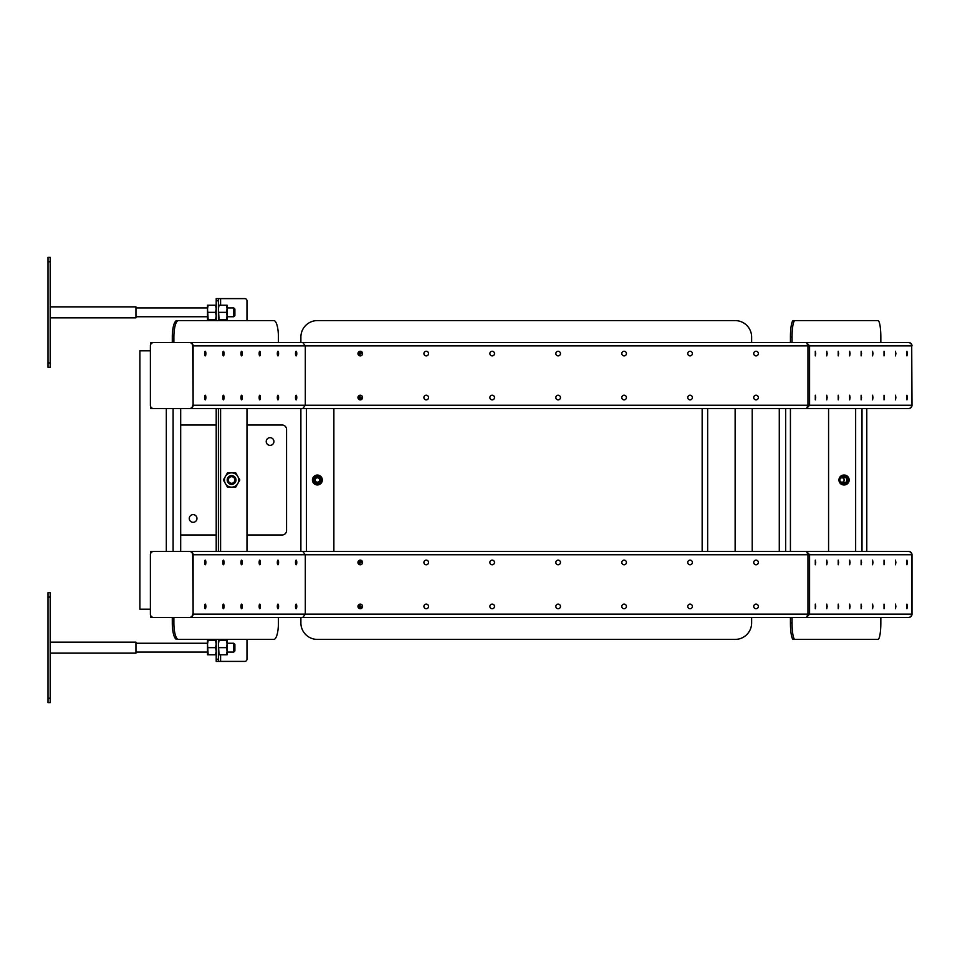 <?xml version="1.0" encoding="UTF-8"?>
<svg xmlns="http://www.w3.org/2000/svg" width="960" height="960" viewBox="0 0 960 960"><rect width="100%" height="100%" fill="white"/><g stroke="black" fill="none" stroke-linecap="round" stroke-linejoin="round"><path stroke-width="1.44" d="M246.984 534.972L282.168 534.972A4.392 4.392 0 0 0 286.56 530.568L286.56 429.432A4.392 4.392 0 0 0 282.168 425.028L246.984 425.028M216.204 425.028L181.02 425.028A4.392 4.392 0 0 0 180.684 425.04M180.684 534.96A4.392 4.392 0 0 0 181.02 534.972L216.204 534.972M193.116 522.324A3.852 3.852 0 0 0 196.452 516.552A3.852 3.852 0 0 0 189.78 516.552A3.852 3.852 0 0 0 193.116 522.324M270.072 445.368A3.852 3.852 0 0 0 273.408 439.596A3.852 3.852 0 0 0 266.736 439.596A3.852 3.852 0 0 0 270.072 445.368M235.992 480A4.392 4.392 0 0 1 229.392 483.804A4.392 4.392 0 0 1 229.392 476.196A4.392 4.392 0 0 1 235.992 480M234.888 480A3.3 3.3 0 0 0 229.944 477.144A3.3 3.3 0 0 0 229.944 482.856A3.3 3.3 0 0 0 234.888 480M815.712 606.432L815.304 604.116L815.304 608.736L815.712 606.432M827.16 606.432L826.764 604.116L826.764 608.736L827.16 606.432M838.62 606.432L838.212 604.116L838.212 608.736L838.62 606.432M850.068 606.432L849.672 604.116L849.672 608.736L850.068 606.432M861.528 606.432L861.12 604.116L861.12 608.736L861.528 606.432M872.976 606.432L872.58 604.116L872.58 608.736L872.976 606.432M884.436 606.432L884.028 604.116L884.028 608.736L884.436 606.432M815.712 562.452L815.304 560.148L815.304 564.756L815.712 562.452M827.16 562.452L826.764 560.148L826.764 564.756L827.16 562.452M838.62 562.452L838.212 560.148L838.212 564.756L838.62 562.452M850.068 562.452L849.672 560.148L849.672 564.756L850.068 562.452M861.528 562.452L861.12 560.148L861.12 564.756L861.528 562.452M872.976 562.452L872.58 560.148L872.58 564.756L872.976 562.452M884.436 562.452L884.028 560.148L884.028 564.756L884.436 562.452M152.484 551.46L189.936 551.46A3.3 3.168 90 0 1 193.116 554.76L193.116 614.124A3.3 3.168 90 0 1 189.936 617.424L908.46 617.424L880.836 617.424L880.836 622.92A16.488 2.868 90 0 1 877.968 639.408L793.296 639.408A16.488 2.868 -90 0 1 790.44 622.92L790.44 617.424M870.036 551.46L806.568 551.46L807.96 554.76L807.96 614.124L806.568 617.424L809.58 614.124L809.58 554.76L806.568 551.46L908.46 551.46A3.3 3.252 90 0 1 911.712 554.76L911.712 614.124A3.3 3.252 90 0 1 908.46 617.424A3.3 3.252 -90 0 0 911.712 614.124L912 614.124A3.3 3.252 90 0 1 908.748 617.424L908.46 617.424M895.884 606.432L895.488 604.116L895.488 608.736L895.884 606.432M895.884 562.452L895.488 560.148L895.488 564.756L895.884 562.452M907.344 562.452L906.936 560.148L906.936 564.756L907.344 562.452M907.344 606.432L906.936 604.116L906.936 608.736L907.344 606.432M912 554.76L911.712 614.124L305.304 614.124L305.304 554.76L192.66 554.76L193.116 614.124A3.3 3.168 90 0 1 189.936 617.424L153.552 617.424A3.3 3.168 -90 0 1 150.384 614.124L150.384 554.76A3.3 3.168 -90 0 1 153.552 551.46L189.936 551.46A3.3 3.168 90 0 1 193.116 554.76L193.116 614.124L305.304 614.124L302.82 617.424L305.304 614.124L305.304 554.76L911.712 554.76A3.3 3.252 -90 0 0 908.46 551.46L908.748 551.46A3.3 3.252 90 0 1 912 554.76L912 614.124M758.352 606.432A2.304 2.304 0 0 0 754.884 604.428A2.304 2.304 0 0 0 754.884 608.424A2.304 2.304 0 0 0 758.352 606.432M692.388 606.432A2.304 2.304 0 0 0 688.92 604.428A2.304 2.304 0 0 0 688.92 608.424A2.304 2.304 0 0 0 692.388 606.432M626.424 606.432A2.304 2.304 0 0 0 622.956 604.428A2.304 2.304 0 0 0 622.956 608.424A2.304 2.304 0 0 0 626.424 606.432M560.46 606.432A2.304 2.304 0 0 0 557.004 604.428A2.304 2.304 0 0 0 557.004 608.424A2.304 2.304 0 0 0 560.46 606.432M494.496 606.432A2.304 2.304 0 0 0 491.04 604.428A2.304 2.304 0 0 0 491.04 608.424A2.304 2.304 0 0 0 494.496 606.432M758.352 562.452A2.304 2.304 0 0 0 754.884 560.448A2.304 2.304 0 0 0 754.884 564.456A2.304 2.304 0 0 0 758.352 562.452M692.388 562.452A2.304 2.304 0 0 0 688.92 560.448A2.304 2.304 0 0 0 688.92 564.456A2.304 2.304 0 0 0 692.388 562.452M626.424 562.452A2.304 2.304 0 0 0 622.956 560.448A2.304 2.304 0 0 0 622.956 564.456A2.304 2.304 0 0 0 626.424 562.452M560.46 562.452A2.304 2.304 0 0 0 557.004 560.448A2.304 2.304 0 0 0 557.004 564.456A2.304 2.304 0 0 0 560.46 562.452M494.496 562.452A2.304 2.304 0 0 0 491.04 560.448A2.304 2.304 0 0 0 491.04 564.456A2.304 2.304 0 0 0 494.496 562.452M428.544 606.432A2.304 2.304 0 0 0 425.076 604.428A2.304 2.304 0 0 0 425.076 608.424A2.304 2.304 0 0 0 428.544 606.432M428.544 562.452A2.304 2.304 0 0 0 425.076 560.448A2.304 2.304 0 0 0 425.076 564.456A2.304 2.304 0 0 0 428.544 562.452M362.58 562.452A2.304 2.304 0 0 0 359.112 560.448A2.304 2.304 0 0 0 359.112 564.456A2.304 2.304 0 0 0 362.58 562.452M362.58 606.432A2.304 2.304 0 0 0 359.112 604.428A2.304 2.304 0 0 0 359.112 608.424A2.304 2.304 0 0 0 362.58 606.432M189.936 551.46L302.82 551.46L305.304 554.76L302.82 551.46L806.568 551.46M302.82 551.46L273.408 551.46M357.972 606.204A28.032 28.032 0 0 0 361.272 608.508M361.272 560.376A28.032 28.032 0 0 0 357.972 562.68M362.076 563.892A24.624 24.624 0 0 0 360.996 564.636M360.996 604.236A24.624 24.624 0 0 0 362.076 604.992M361.872 560.784A27.372 27.372 0 0 0 358.152 563.388M358.152 605.496A27.372 27.372 0 0 0 361.872 608.088M362.412 607.272A26.388 26.388 0 0 1 358.74 604.692M358.74 564.18A26.388 26.388 0 0 1 362.412 561.612M361.38 608.448A27.924 27.924 0 0 1 357.984 606.072M357.984 562.812A27.924 27.924 0 0 1 361.38 560.436M296.772 606.432A2.304 0.636 90 0 0 296.136 604.116A2.304 0.636 90 0 0 295.5 606.432A2.304 0.636 90 0 0 296.136 608.736A2.304 0.636 90 0 0 296.772 606.432M278.592 606.432A2.304 0.636 90 0 0 277.956 604.116A2.304 0.636 90 0 0 277.32 606.432A2.304 0.636 90 0 0 277.956 608.736A2.304 0.636 90 0 0 278.592 606.432M260.412 606.432A2.304 0.636 90 0 0 259.776 604.116A2.304 0.636 90 0 0 259.14 606.432A2.304 0.636 90 0 0 259.776 608.736A2.304 0.636 90 0 0 260.412 606.432M242.232 606.432A2.304 0.636 90 0 0 241.596 604.116A2.304 0.636 90 0 0 240.96 606.432A2.304 0.636 90 0 0 241.596 608.736A2.304 0.636 90 0 0 242.232 606.432M296.772 562.452A2.304 0.636 90 0 0 296.136 560.148A2.304 0.636 90 0 0 295.5 562.452A2.304 0.636 90 0 0 296.136 564.756A2.304 0.636 90 0 0 296.772 562.452M278.592 562.452A2.304 0.636 90 0 0 277.956 560.148A2.304 0.636 90 0 0 277.32 562.452A2.304 0.636 90 0 0 277.956 564.756A2.304 0.636 90 0 0 278.592 562.452M260.412 562.452A2.304 0.636 90 0 0 259.776 560.148A2.304 0.636 90 0 0 259.14 562.452A2.304 0.636 90 0 0 259.776 564.756A2.304 0.636 90 0 0 260.412 562.452M242.232 562.452A2.304 0.636 90 0 0 241.596 560.148A2.304 0.636 90 0 0 240.96 562.452A2.304 0.636 90 0 0 241.596 564.756A2.304 0.636 90 0 0 242.232 562.452M189.936 617.424L150.84 617.424L150.84 615.828M224.052 606.432A2.304 0.636 90 0 0 223.416 604.116A2.304 0.636 90 0 0 222.78 606.432A2.304 0.636 90 0 0 223.416 608.736A2.304 0.636 90 0 0 224.052 606.432M224.052 562.452A2.304 0.636 90 0 0 223.416 560.148A2.304 0.636 90 0 0 222.78 562.452A2.304 0.636 90 0 0 223.416 564.756A2.304 0.636 90 0 0 224.052 562.452M205.872 562.452A2.304 0.636 90 0 0 205.236 560.148A2.304 0.636 90 0 0 204.6 562.452A2.304 0.636 90 0 0 205.236 564.756A2.304 0.636 90 0 0 205.872 562.452M205.872 606.432A2.304 0.636 90 0 0 205.236 604.116A2.304 0.636 90 0 0 204.6 606.432A2.304 0.636 90 0 0 205.236 608.736A2.304 0.636 90 0 0 205.872 606.432M150.84 553.056L150.84 551.46L152.424 551.676M189.492 617.424A3.3 3.168 -90 0 0 192.66 614.124M192.66 554.76A3.3 3.168 -90 0 0 189.492 551.46M815.712 397.548L815.304 395.244L815.304 399.852L815.712 397.548M827.16 397.548L826.764 395.244L826.764 399.852L827.16 397.548M838.62 397.548L838.212 395.244L838.212 399.852L838.62 397.548M850.068 397.548L849.672 395.244L849.672 399.852L850.068 397.548M861.528 397.548L861.12 395.244L861.12 399.852L861.528 397.548M872.976 397.548L872.58 395.244L872.58 399.852L872.976 397.548M884.436 397.548L884.028 395.244L884.028 399.852L884.436 397.548M815.712 353.568L815.304 351.264L815.304 355.884L815.712 353.568M827.16 353.568L826.764 351.264L826.764 355.884L827.16 353.568M838.62 353.568L838.212 351.264L838.212 355.884L838.62 353.568M850.068 353.568L849.672 351.264L849.672 355.884L850.068 353.568M861.528 353.568L861.12 351.264L861.12 355.884L861.528 353.568M872.976 353.568L872.58 351.264L872.58 355.884L872.976 353.568M884.436 353.568L884.028 351.264L884.028 355.884L884.436 353.568M150.84 344.172L150.84 342.576L189.936 342.576A3.3 3.168 90 0 1 193.116 345.876L193.116 405.24A3.3 3.168 90 0 1 189.936 408.54L908.46 408.54A3.3 3.252 -90 0 0 911.712 405.24A3.3 3.252 90 0 1 908.46 408.54L908.748 408.54A3.3 3.252 90 0 0 912 405.24L911.712 345.876L912 405.24M806.568 408.54L809.58 405.24L809.58 345.876L806.568 342.576L908.46 342.576A3.3 3.252 90 0 1 911.712 345.876L911.712 405.24L807.96 405.24L806.568 408.54M895.884 397.548L895.488 395.244L895.488 399.852L895.884 397.548M895.884 353.568L895.488 351.264L895.488 355.884L895.884 353.568M907.344 353.568L906.936 351.264L906.936 355.884L907.344 353.568M907.344 397.548L906.936 395.244L906.936 399.852L907.344 397.548M189.936 342.576L302.82 342.576L305.304 345.876L192.66 345.876L193.116 405.24A3.3 3.168 90 0 1 189.936 408.54L153.552 408.54A3.3 3.168 -90 0 1 150.384 405.24L150.384 345.876A3.3 3.168 -90 0 1 153.552 342.576L189.936 342.576A3.3 3.168 90 0 1 193.116 345.876L193.116 405.24L305.304 405.24L302.82 408.54L305.304 405.24L305.304 345.876L807.96 345.876L807.96 405.24L305.304 405.24L305.304 345.876L302.82 342.576L806.568 342.576L807.96 345.876L911.712 345.876A3.3 3.252 -90 0 0 908.46 342.576L908.748 342.576A3.3 3.252 90 0 1 912 345.876M758.352 397.548A2.304 2.304 0 0 0 754.884 395.544A2.304 2.304 0 0 0 754.884 399.552A2.304 2.304 0 0 0 758.352 397.548M692.388 397.548A2.304 2.304 0 0 0 688.92 395.544A2.304 2.304 0 0 0 688.92 399.552A2.304 2.304 0 0 0 692.388 397.548M626.424 397.548A2.304 2.304 0 0 0 622.956 395.544A2.304 2.304 0 0 0 622.956 399.552A2.304 2.304 0 0 0 626.424 397.548M560.46 397.548A2.304 2.304 0 0 0 557.004 395.544A2.304 2.304 0 0 0 557.004 399.552A2.304 2.304 0 0 0 560.46 397.548M494.496 397.548A2.304 2.304 0 0 0 491.04 395.544A2.304 2.304 0 0 0 491.04 399.552A2.304 2.304 0 0 0 494.496 397.548M758.352 353.568A2.304 2.304 0 0 0 754.884 351.576A2.304 2.304 0 0 0 754.884 355.572A2.304 2.304 0 0 0 758.352 353.568M692.388 353.568A2.304 2.304 0 0 0 688.92 351.576A2.304 2.304 0 0 0 688.92 355.572A2.304 2.304 0 0 0 692.388 353.568M626.424 353.568A2.304 2.304 0 0 0 622.956 351.576A2.304 2.304 0 0 0 622.956 355.572A2.304 2.304 0 0 0 626.424 353.568M560.46 353.568A2.304 2.304 0 0 0 557.004 351.576A2.304 2.304 0 0 0 557.004 355.572A2.304 2.304 0 0 0 560.46 353.568M494.496 353.568A2.304 2.304 0 0 0 491.04 351.576A2.304 2.304 0 0 0 491.04 355.572A2.304 2.304 0 0 0 494.496 353.568M428.544 397.548A2.304 2.304 0 0 0 425.076 395.544A2.304 2.304 0 0 0 425.076 399.552A2.304 2.304 0 0 0 428.544 397.548M428.544 353.568A2.304 2.304 0 0 0 425.076 351.576A2.304 2.304 0 0 0 425.076 355.572A2.304 2.304 0 0 0 428.544 353.568M362.58 353.568A2.304 2.304 0 0 0 359.112 351.576A2.304 2.304 0 0 0 359.112 355.572A2.304 2.304 0 0 0 362.58 353.568M362.58 397.548A2.304 2.304 0 0 0 359.112 395.544A2.304 2.304 0 0 0 359.112 399.552A2.304 2.304 0 0 0 362.58 397.548M302.82 342.576L278.424 342.576L278.424 337.08A16.488 4.548 90 0 0 273.876 320.592L178.428 320.592A16.488 4.548 90 0 0 173.88 337.08L172.296 337.08A16.488 4.548 -90 0 1 176.844 320.592L178.428 320.592M357.972 397.32A28.032 28.032 0 0 0 361.272 399.624M361.272 351.492A28.032 28.032 0 0 0 357.972 353.796M362.076 355.008A24.624 24.624 0 0 0 360.996 355.764M360.996 395.364A24.624 24.624 0 0 0 362.076 396.108M361.872 351.912A27.372 27.372 0 0 0 358.152 354.504M358.152 396.612A27.372 27.372 0 0 0 361.872 399.216M362.412 398.388A26.388 26.388 0 0 1 358.74 395.82M358.74 355.308A26.388 26.388 0 0 1 362.412 352.728M361.38 399.564A27.924 27.924 0 0 1 357.984 397.188M357.984 353.928A27.924 27.924 0 0 1 361.38 351.552M296.772 397.548A2.304 0.636 90 0 0 296.136 395.244A2.304 0.636 90 0 0 295.5 397.548A2.304 0.636 90 0 0 296.136 399.852A2.304 0.636 90 0 0 296.772 397.548M278.592 397.548A2.304 0.636 90 0 0 277.956 395.244A2.304 0.636 90 0 0 277.32 397.548A2.304 0.636 90 0 0 277.956 399.852A2.304 0.636 90 0 0 278.592 397.548M260.412 397.548A2.304 0.636 90 0 0 259.776 395.244A2.304 0.636 90 0 0 259.14 397.548A2.304 0.636 90 0 0 259.776 399.852A2.304 0.636 90 0 0 260.412 397.548M242.232 397.548A2.304 0.636 90 0 0 241.596 395.244A2.304 0.636 90 0 0 240.96 397.548A2.304 0.636 90 0 0 241.596 399.852A2.304 0.636 90 0 0 242.232 397.548M296.772 353.568A2.304 0.636 90 0 0 296.136 351.264A2.304 0.636 90 0 0 295.5 353.568A2.304 0.636 90 0 0 296.136 355.884A2.304 0.636 90 0 0 296.772 353.568M278.592 353.568A2.304 0.636 90 0 0 277.956 351.264A2.304 0.636 90 0 0 277.32 353.568A2.304 0.636 90 0 0 277.956 355.884A2.304 0.636 90 0 0 278.592 353.568M260.412 353.568A2.304 0.636 90 0 0 259.776 351.264A2.304 0.636 90 0 0 259.14 353.568A2.304 0.636 90 0 0 259.776 355.884A2.304 0.636 90 0 0 260.412 353.568M242.232 353.568A2.304 0.636 90 0 0 241.596 351.264A2.304 0.636 90 0 0 240.96 353.568A2.304 0.636 90 0 0 241.596 355.884A2.304 0.636 90 0 0 242.232 353.568M189.936 408.54L150.84 408.54L150.84 406.944M224.052 397.548A2.304 0.636 90 0 0 223.416 395.244A2.304 0.636 90 0 0 222.78 397.548A2.304 0.636 90 0 0 223.416 399.852A2.304 0.636 90 0 0 224.052 397.548M224.052 353.568A2.304 0.636 90 0 0 223.416 351.264A2.304 0.636 90 0 0 222.78 353.568A2.304 0.636 90 0 0 223.416 355.884A2.304 0.636 90 0 0 224.052 353.568M205.872 353.568A2.304 0.636 90 0 0 205.236 351.264A2.304 0.636 90 0 0 204.6 353.568A2.304 0.636 90 0 0 205.236 355.884A2.304 0.636 90 0 0 205.872 353.568M205.872 397.548A2.304 0.636 90 0 0 205.236 395.244A2.304 0.636 90 0 0 204.6 397.548A2.304 0.636 90 0 0 205.236 399.852A2.304 0.636 90 0 0 205.872 397.548M189.492 408.54A3.3 3.168 -90 0 0 192.66 405.24M192.66 345.876A3.3 3.168 -90 0 0 189.492 342.576M866.784 551.46L866.784 408.54M828.576 551.46L828.576 408.54M333.876 551.46L333.876 408.54M300.888 551.46L300.888 408.54M702.156 408.54L702.156 551.46M735.132 408.54L735.132 551.46M790.428 551.46L790.428 408.54M752.22 551.46L752.22 408.54M150.384 609.18L139.896 609.18L139.896 350.82L150.384 350.82M180.684 551.46L180.684 408.54M246.984 639.408L246.984 659.196A2.196 2.196 0 0 1 244.788 661.392L216.204 661.392L216.204 639.408M246.984 320.592L246.984 300.804A2.196 2.196 0 0 0 244.788 298.608L218.4 298.608L218.4 300.804L216.204 300.804L216.204 298.608L218.4 298.608M216.204 659.196L218.4 659.196L218.4 639.408M218.4 551.46L218.4 408.54M218.4 320.592L218.4 300.804M218.4 659.196L218.4 661.392M216.204 551.46L216.204 408.54M216.204 320.592L216.204 300.804M246.984 551.46L246.984 408.54M173.88 342.576L173.88 337.08M172.296 342.576L172.296 337.08M278.424 617.424L278.424 622.92A16.488 4.548 90 0 1 273.876 639.408L176.844 639.408A16.488 4.548 -90 0 1 172.296 622.92L172.296 617.424M172.296 622.92L173.88 622.92L173.88 617.424M173.88 622.92A16.488 4.548 90 0 0 178.428 639.408M841.992 482.196A2.196 2.16 -90 0 0 844.152 480A2.196 2.16 -90 0 0 841.992 477.804A2.196 2.16 -90 0 0 839.832 480A2.196 2.16 -90 0 0 841.992 482.196L844.284 482.196M317.376 482.196A2.196 2.196 0 0 0 319.284 478.896A2.196 2.196 0 0 0 315.48 478.896A2.196 2.196 0 0 0 317.376 482.196M300.888 342.576L300.888 337.08A16.488 16.488 0 0 1 317.376 320.592L735.132 320.592A16.488 16.488 0 0 1 751.632 337.08L751.632 342.576M751.632 617.424L751.632 622.92A16.488 16.488 0 0 1 735.132 639.408L317.376 639.408A16.488 16.488 0 0 1 300.888 622.92L300.888 617.424M790.44 622.92L792.06 622.92L792.06 617.424M806.568 617.424L880.836 617.424M792.06 622.92A16.488 2.868 90 0 0 794.928 639.408M790.44 342.576L790.44 337.08A16.488 2.868 -90 0 1 793.296 320.592L877.968 320.592A16.488 2.868 90 0 1 880.836 337.08L880.836 342.576M792.06 342.576L792.06 337.08L790.44 337.08M794.928 320.592A16.488 2.868 90 0 0 792.06 337.08M50.196 261.78L48 261.78L48 257.376L50.196 257.376L50.196 367.32L48 367.32L48 362.916L50.196 362.916M48 261.78L48 362.916M50.196 306.852L135.948 306.852L135.948 317.844L50.196 317.844M227.088 316.74L233.796 316.74L233.796 307.944L227.088 307.944M233.796 307.944L234.888 309.048L234.888 315.648L233.796 316.74M50.196 702.624L48 702.624L48 698.22L50.196 698.22L50.196 702.624M48 597.084L48 592.68L50.196 592.68L50.196 597.084L48 597.084L48 698.22M50.196 597.084L50.196 698.22M50.196 642.156L135.948 642.156L135.948 653.148L50.196 653.148M227.088 652.056L233.796 652.056L233.796 643.26L227.088 643.26M233.796 643.26L234.888 644.352L234.888 650.952L233.796 652.056M207.516 315.924L207.516 305.196L208.152 305.196L207.516 308.772L208.152 319.488L207.516 319.488L207.516 315.924M216.204 305.196L208.152 305.196M215.568 305.196L216.204 308.772L215.568 312.348L208.152 312.348M215.568 312.348L216.204 315.924L215.568 319.488L208.152 319.488M215.568 319.488L216.204 319.488M218.4 305.196L227.088 305.196L227.088 319.488L218.4 319.488M219.036 305.196L218.4 308.772L219.036 319.488M226.452 305.196L227.088 308.772L226.452 312.348L219.036 312.348M226.452 312.348L227.088 315.924L226.452 319.488M207.516 651.228L207.516 640.512L208.152 640.512L207.516 644.076L208.152 654.804L207.516 654.804L207.516 651.228M216.204 640.512L208.152 640.512M215.568 640.512L216.204 644.076L215.568 647.652L208.152 647.652M215.568 647.652L216.204 651.228L215.568 654.804L208.152 654.804M215.568 654.804L216.204 654.804M218.4 640.512L227.088 640.512L227.088 654.804L218.4 654.804M219.036 640.512L218.4 644.076L219.036 654.804M226.452 640.512L227.088 644.076L226.452 647.652L219.036 647.652M226.452 647.652L227.088 651.228L226.452 654.804M225.408 483.576A7.14 7.14 0 0 0 237.78 483.576A7.14 7.14 0 0 0 231.588 472.86A7.14 7.14 0 0 0 225.408 483.576L227.472 487.14L235.716 487.14L239.844 480L235.716 472.86L227.472 472.86L223.344 480L225.408 483.576M317.376 483.516A3.516 3.516 0 0 0 320.424 478.236A3.516 3.516 0 0 0 314.328 478.236A3.516 3.516 0 0 0 317.376 483.516M319.596 476.148L315.156 476.148L312.936 480L315.156 483.852L319.596 483.852L321.828 480L319.596 476.148M312.432 480A4.944 4.944 0 0 1 319.848 475.716A4.944 4.944 0 0 1 319.848 484.284A4.944 4.944 0 0 1 312.432 480M844.212 475.056A4.944 4.872 90 0 1 849.156 480A4.944 4.872 90 0 1 844.212 484.944M844.056 475.056A4.944 4.872 90 0 1 849 480A4.944 4.872 90 0 1 844.056 484.944M843.252 483.516A3.516 3.468 -90 0 0 846.252 478.236A3.516 3.468 -90 0 0 840.252 478.236A3.516 3.468 -90 0 0 843.252 483.516M847.716 480L845.532 476.148L848.112 480L845.532 483.852L848.112 480M845.532 476.148L841.152 476.148L838.968 480L841.152 483.852L845.532 483.852M843.9 475.056A4.944 4.872 90 0 1 848.844 480A4.944 4.872 90 0 1 843.9 484.944M838.956 480A4.944 4.872 90 0 1 843.828 475.056A4.944 4.872 90 0 1 848.7 480A4.944 4.872 90 0 1 843.828 484.944A4.944 4.872 90 0 1 838.956 480M862.008 551.46L862.008 408.54M855.648 551.46L855.648 408.54M306.384 551.46L306.384 408.54M707.652 408.54L707.652 551.46M785.652 551.46L785.652 408.54M779.28 551.46L779.28 408.54M173.112 551.46L173.112 408.54M166.32 551.46L166.32 408.54M220.596 661.392L220.596 654.804M220.596 640.512L220.596 639.408M220.596 551.46L220.596 408.54M220.596 320.592L220.596 319.488M220.596 305.196L220.596 298.608M844.284 477.804L841.992 477.804M135.948 316.74L207.516 316.74M135.948 307.944L207.516 307.944M135.948 652.056L207.516 652.056M135.948 643.26L207.516 643.26"/></g></svg>
